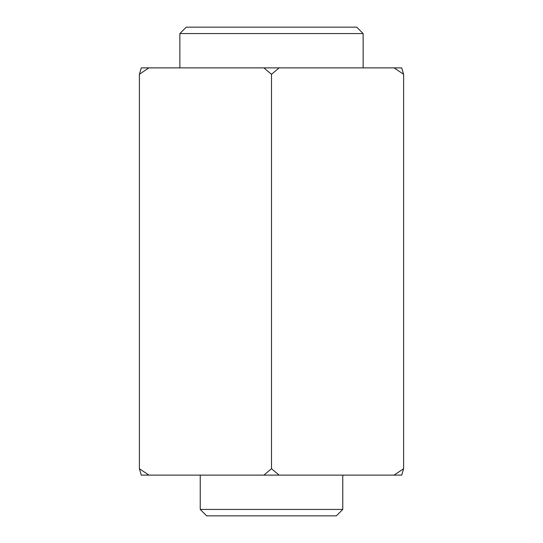 <?xml version="1.0" encoding="UTF-8"?>
<svg xmlns="http://www.w3.org/2000/svg" width="543" height="543" viewBox="0 0 543 543"><rect width="100%" height="100%" fill="white"/><g stroke="black" fill="none" stroke-linecap="round" stroke-linejoin="round"><path stroke-width="0.81" d="M186.283 27.15L356.717 27.15L363.131 33.564L179.869 33.564L186.283 27.15M336.355 515.85L206.645 515.85L200.231 509.436L342.769 509.436L336.355 515.85M263.871 475.125L401.705 475.125L403.612 468.711L403.612 74.289L394.069 67.875L141.295 67.875L139.388 74.289L139.388 468.711L148.931 475.125L263.871 475.125L271.5 468.711L271.5 74.289L263.871 67.875M200.231 475.125L200.231 509.436M342.769 475.125L342.769 509.436M363.131 67.875L363.131 33.564M179.869 67.875L179.869 33.564M139.388 468.711L141.295 475.125L148.931 475.125M403.612 74.289L401.705 67.875L394.069 67.875M148.931 67.875L139.388 74.289M271.5 468.711L279.129 475.125M279.129 67.875L271.5 74.289M394.069 475.125L403.612 468.711"/></g></svg>
